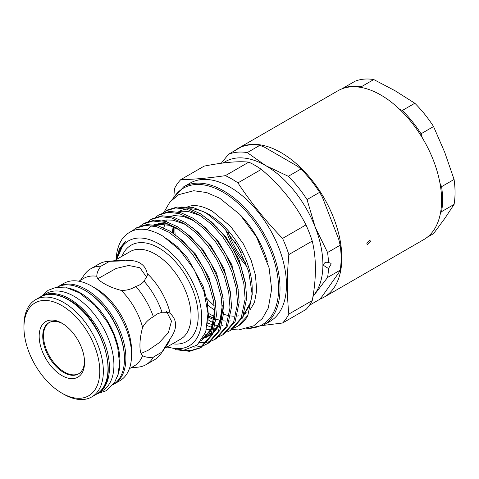<?xml version="1.0" encoding="UTF-8"?>
<svg xmlns="http://www.w3.org/2000/svg" width="479" height="479" viewBox="0 0 479 479"><rect width="100%" height="100%" fill="white"/><g stroke="black" fill="none" stroke-linecap="round" stroke-linejoin="round"><path stroke-width="0.72" d="M370.423 241.356L367.363 244.565L366.854 243.416L369.89 240.189L370.423 241.356M319.792 299.195A85.909 49.6 -120 0 0 324.044 297.184A85.909 49.6 -120 0 0 337.216 228.345A85.909 49.6 -120 0 0 281.089 152.639A85.909 49.6 -120 0 0 238.135 148.388A85.909 49.6 -120 0 0 234.728 150.693M324.044 297.184L423.813 239.584A85.909 49.6 -120 0 0 436.98 170.746A85.909 49.6 -120 0 0 380.859 95.04A85.909 49.6 -120 0 0 337.905 90.782L238.135 148.388M427.226 237.279L433.555 233.62L444.775 218.466L454.08 204.419A85.909 49.6 -120 0 0 455.05 192.498A85.909 49.6 -120 0 0 454.08 179.451L444.775 152.448L433.555 126.546A85.909 49.6 -120 0 0 414.832 103.254L395.259 90.848L373.776 79.55A85.909 49.6 -120 0 0 355.053 81.226L342.569 88.435A85.909 49.6 -120 0 1 361.292 86.759L373.776 79.55M328.48 268.539L323.768 265.54L323.648 264.779C324.127 262.606 325.738 261.833 328.48 262.474L331.025 263.36L331.121 264.043L328.48 268.539A85.909 49.6 60 0 1 327.564 277.461L312.937 296.627M23.95 327.468L23.95 325.403A56.145 32.416 60 0 1 35.578 299.698A56.145 32.416 60 0 1 63.653 302.483A56.145 32.416 60 0 1 100.327 351.957A56.145 32.416 60 0 1 91.723 396.947A56.145 32.416 60 0 1 63.653 394.163A56.145 32.416 60 0 1 63.647 394.163L61.863 393.133A53.618 30.955 -120 0 0 99.776 371.243A53.618 30.955 -120 0 0 61.863 305.578A53.618 30.955 -120 0 0 23.95 327.468A53.618 30.955 -120 0 0 61.863 393.133L63.647 394.163M78.807 373.698A29.56 17.07 60 0 1 64.408 372.021A29.56 17.07 60 0 1 45.2 346.317A29.56 17.07 60 0 1 49.253 322.511M84.538 361.394A29.56 17.07 60 0 1 78.43 373.925A29.56 17.07 60 0 1 63.653 372.464A29.56 17.07 60 0 1 44.337 346.413A29.56 17.07 60 0 1 48.87 322.72A29.56 17.07 60 0 1 62.773 323.702M61.863 375.554A32.087 18.525 60 0 1 39.17 336.252A32.087 18.525 60 0 1 61.863 323.151L61.863 323.151A32.087 18.525 60 0 1 84.555 362.453A32.087 18.525 60 0 1 61.863 375.554M40.697 296.752A56.169 32.428 60 0 1 41.643 296.172L46.11 293.591A56.169 32.428 60 0 1 74.191 296.375A56.169 32.428 60 0 1 110.888 345.874A56.169 32.428 60 0 1 102.278 390.882L97.812 393.463A56.169 32.428 60 0 1 96.836 393.989M41.643 296.172A56.169 32.428 60 0 1 69.724 298.956A56.169 32.428 60 0 1 106.422 348.449A56.169 32.428 60 0 1 97.812 393.463M117.397 376.458A56.169 32.428 -120 0 0 80.268 292.867A56.169 32.428 -120 0 0 66.156 287.711M113.104 384.625A56.169 32.428 -120 0 0 121.349 339.521A56.169 32.428 -120 0 0 84.735 290.286A56.169 32.428 -120 0 0 56.941 287.34M180.936 207.006L192.756 207.359L205.713 212.628L209.263 214.676A60.719 35.057 60 0 1 252.199 289.041L252.199 294.525L247.829 315.481A67.892 39.2 60 0 1 238.141 325.983A67.892 39.2 60 0 1 234.824 327.552M252.14 291.657A60.719 35.057 60 0 1 244.314 313.128M214.364 316.421A60.719 35.057 60 0 1 209.263 313.829A60.719 35.057 60 0 1 208.395 313.314M205.713 212.628L223.465 227.058L238.572 247.709L248.661 271.395L252.199 294.525M207.688 323.127L212.221 324.588M242.021 318.583L250.649 302.279M163.159 212.808L166.015 210.826L175.655 207.934L186.726 209.191L199.03 214.724L211.335 224.172L222.406 236.375L231.896 250.828L239.344 267.174L243.865 283.784L245.146 298.974L241.129 318.128L230.13 330.606L231.692 329.702L242.691 317.23L246.709 298.07L245.428 282.885L240.907 266.276L233.453 249.93L223.962 235.476L212.898 223.268L200.593 213.826L188.283 208.293L177.218 207.03L167.578 209.922L166.021 210.826M230.13 330.606L227.004 332.121M222.567 334.971L224.124 334.073L235.123 321.595L239.147 302.435L237.865 287.25L233.345 270.641L225.89 254.295L216.4 239.841L205.335 227.633L193.025 218.19L180.721 212.658L169.656 211.395L160.016 214.293L158.453 215.191L168.093 212.299L179.164 213.562L191.468 219.095L203.773 228.537L214.843 240.745L224.328 255.199L231.782 271.545L236.303 288.148L237.584 303.339L233.566 322.499L222.567 334.971L219.442 336.492M215.005 339.336L216.562 338.437L227.561 325.965L231.579 306.805L230.297 291.615L225.777 275.012L218.328 258.666L208.838 244.212L197.767 232.004L185.463 222.561L173.159 217.029L162.088 215.766L152.454 218.658L150.891 219.556L160.531 216.664L171.596 217.927L183.906 223.459L196.21 232.902L207.275 245.11L216.765 259.564L224.22 275.91L228.74 292.519L230.022 307.704L226.004 326.864L215.005 339.336L211.88 340.856M211.023 341.18L207.587 342.144M206.653 342.323L199.659 342.671M207.437 343.706L209 342.802L219.999 330.33L224.016 311.17L222.735 295.986L218.214 279.377L210.766 263.031L201.276 248.577L190.205 236.369L177.901 226.926L165.596 221.394L154.525 220.13L144.886 223.022L143.329 223.927L152.969 221.029L164.034 222.292L176.338 227.824L188.642 237.267L199.713 249.475L209.203 263.929L216.658 280.275L221.178 296.884L222.46 312.074L218.436 331.229L207.437 343.706L204.317 345.221M203.461 345.545L197.192 346.952L194.217 347.101M183.643 350.269L191.187 350.418L200.647 347.604M199.875 348.071L201.437 347.173L212.436 334.695L216.454 315.535L215.173 300.351L210.652 283.742L203.198 267.396L193.708 252.942L182.643 240.733L170.338 231.291L158.034 225.759L146.963 224.495L137.323 227.393L135.767 228.291L145.4 225.399L156.471 226.663L168.776 232.195L181.08 241.638L192.151 253.846L201.641 268.3L209.089 284.646L213.61 301.249L214.891 316.439L210.874 335.599L199.875 348.071L189.63 351.317L175.23 349.646M155.597 217.173L158.453 215.191M148.035 221.537L150.891 219.556M140.473 225.902L143.329 223.927M132.126 230.944L135.767 228.291M116.086 259.696A67.892 39.2 60 0 1 122.582 238.464C132.114 226.908 145.664 226.196 163.231 236.315L179.817 250.176L194.055 269.402L203.91 291.489L208 313.422L205.689 332.163L197.162 345.054L183.631 350.269L166.955 347.036M116.876 259.241A60.617 34.997 60 0 1 158.878 243.847A60.617 34.997 60 0 1 201.527 313.015A60.617 34.997 60 0 1 167.411 346.772M131.545 354.987L131.545 350.389A50.535 29.177 60 0 0 95.812 288.496L91.824 286.191A56.169 32.428 60 0 1 91.824 286.197A56.169 32.428 60 0 1 131.545 354.987A56.169 32.428 60 0 1 119.912 380.703L114.247 383.972A56.169 32.428 60 0 0 122.858 338.958A56.169 32.428 60 0 0 86.16 289.466A56.169 32.428 60 0 0 58.079 286.682L57.366 287.113M129.354 368.74L134.3 365.89A50.535 29.177 60 0 0 142.616 355.61C139.048 353.616 139.024 340.03 142.616 327.408A50.535 29.177 60 0 0 121.241 290.394C114.744 288.723 109.068 286.472 104.206 283.646C99.548 280.981 97.087 278.533 96.824 276.293C96.71 273.264 98.069 269.905 100.883 266.222L109.649 261.312L125.235 260.845C130.857 260.019 135.755 260.744 139.94 263.013C144.011 265.504 146.412 269 147.143 273.491A50.535 29.177 60 0 1 170.201 313.434C177.41 320.277 177.41 328.714 170.201 338.731A50.535 29.177 60 0 1 167.111 344.982L160.722 354.023A55.336 31.949 60 0 1 154.531 359.753L146.029 364.663A55.336 31.949 60 0 1 137.976 367.159L130.995 367.794M223.879 314.296A60.719 35.057 -120 0 0 227.944 315.439M230.686 315.93A60.719 35.057 -120 0 0 233.53 316.176M237.195 316.056A60.719 35.057 -120 0 0 238.716 315.841M244.721 313.895L245.661 313.35A60.719 35.057 -120 0 0 246.469 312.859M170.201 313.434L168.71 312.338L162.004 312.236L156.884 314.056L153.37 316.769C148.771 319.14 145.185 322.684 142.616 327.408M143.023 355.867L142.616 355.61C145.185 357.22 148.771 357.729 153.37 357.13L162.004 351.993L170.201 338.731M166.53 311.5L171.488 321.11L168.374 332.689L159.088 342.802L148.155 350.281L141.048 353.472M96.806 275.814L96.824 276.293A50.535 29.177 60 0 0 83.765 278.359L78.819 281.215M97.89 278.718L116.092 268.456L128.713 265.48L139.94 267.773L146.981 277.64M240.727 215.364A67.808 39.146 60 0 1 267.33 261.45M183.637 186.852L190.067 183.14A79.843 46.098 60 0 1 229.992 187.091A79.843 46.098 60 0 1 282.155 257.457A79.843 46.098 60 0 1 269.916 321.439L263.48 325.151A79.843 46.098 60 0 0 275.718 261.169A79.843 46.098 60 0 0 223.561 190.81A79.843 46.098 60 0 0 183.637 186.852L171.704 200.018M282.568 323.008L305.973 309.494A88.687 51.205 -120 0 0 312.242 300.572C316.469 278.305 316.469 258.468 312.242 241.063A88.687 51.205 -120 0 0 305.973 224.902C295.363 204.012 280.484 185.505 261.342 169.374A88.687 51.205 -120 0 0 255.073 165.393A88.687 51.205 -120 0 0 248.799 162.136L225.393 175.649A88.687 51.205 60 0 1 231.668 178.906A88.687 51.205 60 0 1 237.937 182.888C250.852 202.527 265.731 221.035 282.568 238.41A88.687 51.205 60 0 1 288.843 254.577C286.879 275.611 286.879 295.447 288.843 314.086A88.687 51.205 60 0 1 282.568 323.008L262.935 325.457M173.871 196.228L174.494 188.558A88.687 51.205 60 0 1 180.763 179.637L204.168 166.123C223.31 162.351 238.189 161.022 248.799 162.136M312.242 300.572L288.843 314.086M237.937 182.888L261.342 169.374M288.843 254.577L312.242 241.063M305.973 224.902L282.568 238.41M245.889 263.169A59.63 34.428 60 0 1 228.387 232.722M175.146 234.512A67.808 39.146 60 0 1 174.907 227.489M214.317 305.865A79.843 46.098 60 0 1 206.545 298.058M178.266 248.547A79.843 46.098 60 0 1 177.859 247.212M180.763 179.637C193.678 179.439 208.557 178.11 225.393 175.649M173.434 226.848A67.808 39.146 -120 0 0 173.482 233.333M250.056 309.901L254.511 302.357L256.714 290.232L255.427 275.114L251.014 259.846L243.272 243.757L230.668 226.459L212.329 211.191C202.282 205.778 194.234 204.276 188.187 206.677A60.719 35.057 -120 0 0 185.858 207.688M173.2 226.753A60.719 35.057 -120 0 0 172.47 232.65M207.808 305.255A60.719 35.057 -120 0 0 214.688 309.979M121.241 290.394C126.618 290.531 131.486 289.202 135.832 286.4C139.281 285.448 142.023 283.712 144.077 281.191L147.346 275.329L147.143 273.491M180.954 210.491L178.906 211.67A60.719 35.057 60 0 1 186.373 209.095M190.007 208.826A60.719 35.057 60 0 1 207.515 213.706M80.46 280.269L84.502 274.539A55.336 31.949 60 0 1 90.693 268.815L99.195 263.905A55.336 31.949 60 0 1 107.248 261.408A55.336 31.949 60 0 1 109.649 261.312M107.248 261.408L118.277 260.396A50.535 29.177 60 0 1 125.235 260.845M90.693 268.815A55.336 31.949 60 0 1 100.883 266.222M162.004 351.993A55.336 31.949 60 0 1 160.722 354.023M153.37 357.13A55.336 31.949 60 0 1 146.029 364.663M58.079 286.682L63.743 283.412A56.169 32.428 60 0 1 91.824 286.191L95.812 288.496M116.331 259.552L119.439 248.619L125.666 241.296L123.57 243.865L116.69 259.349M247.829 315.481L237.692 326.235L234.572 327.756M233.716 328.079L230.279 329.043M216.221 328.666L214.742 328.301M213.496 327.947L212.646 327.684M211.688 327.373L207.329 325.654M144.077 281.191A55.336 31.949 60 0 1 162.004 312.236M135.832 286.4A55.336 31.949 60 0 1 153.37 316.769M309.452 305.273L319.625 299.399L322.349 296.124L338.857 272.641L340.156 270.192L327.564 277.461M327.564 252.499L340.156 245.23L338.857 239.638L322.349 197.091L319.625 192.324L307.039 199.587L315.242 227.232L327.564 252.499A85.909 49.6 60 0 1 328.48 262.474M340.156 245.23A85.909 49.6 60 0 1 340.156 270.192M300.902 169.033L297.597 166.297L264.582 147.233L259.846 145.329L247.26 152.597L265.725 165.638L288.316 176.296L300.902 169.033A85.909 49.6 60 0 1 319.625 192.324M221.256 163.243L228.537 154.268L241.123 146.999A85.909 49.6 60 0 1 259.846 145.329M288.316 176.296A85.909 49.6 60 0 1 307.039 199.587M228.537 154.268A85.909 49.6 60 0 1 247.26 152.597M232.237 265.833A80.855 46.685 60 0 1 230.159 262.815M219.825 244.524A80.855 46.685 60 0 1 218.286 241.111M211.736 222.202A80.855 46.685 60 0 1 211.634 221.813M223.178 162.992A80.855 46.685 60 0 1 265.725 165.638A80.855 46.685 60 0 1 315.242 227.232A80.855 46.685 60 0 1 315.242 293.256A80.855 46.685 60 0 1 313.032 296.046M361.292 86.759L362.765 87.777M399.27 108.967L402.342 110.463L414.832 103.254M433.555 126.546L421.065 133.755A85.909 49.6 -120 0 0 402.342 110.463M421.065 133.755L422.364 137.928M439.991 183.271L441.596 186.66L454.08 179.451M454.08 204.419L441.596 211.628A85.909 49.6 -120 0 0 441.596 186.66M441.596 211.628L440.476 213.077M234.92 241.715A85.909 49.6 -120 0 0 241.338 252.876M40.224 297.016C48.295 292.663 57.821 293.573 68.802 299.752C102.722 317.326 122.121 382.188 96.369 394.265A56.145 32.416 -120 0 0 104.973 349.275A56.145 32.416 -120 0 0 68.293 299.8A56.145 32.416 -120 0 0 40.224 297.016L35.578 299.698M164.764 348.299L180.577 339.168A50.535 29.177 -120 0 0 188.319 298.674A50.535 29.177 -120 0 0 155.31 254.145A50.535 29.177 -120 0 0 130.043 251.643L114.23 260.768M122.037 256.265A55.588 32.093 60 0 1 158.878 247.954A55.588 32.093 60 0 1 197.57 307.65A55.588 32.093 60 0 1 172.572 343.79M124.45 358.669A55.157 31.848 -120 0 0 85.448 290.699A55.157 31.848 -120 0 0 85.094 290.496M216.921 226.579A61.653 35.596 -120 0 0 217.137 227.483M243.464 274.275A61.653 35.596 -120 0 0 244.051 274.862M247.918 328.378A78.837 45.517 -120 0 0 277.078 272.844A78.837 45.517 -120 0 0 222.843 192.043A78.837 45.517 -120 0 0 173.057 198.719M225.884 229.734A60.641 35.015 -120 0 0 247.224 266.857M213.897 319.625L208.317 317.194M222.286 305.668L219.891 321.666L213.335 332.588M211.443 334.318L205.156 337.94M203.437 338.509L202.623 338.731M214.724 310.033L214.712 311.781L211.173 328.929L201.533 340.359L209.58 333.174L214.514 322.157M214.802 318.792L208.066 315.697M207.796 218.873L225.519 236.321L239.213 260.025L245.883 285.688M200.234 223.238L217.957 240.686L231.65 264.39L238.32 290.058M192.672 227.609L210.395 245.056L224.088 268.761L230.758 294.423M146.819 229.686L151.987 225.675M153.825 224.819L160.208 223.358L169.776 224.382M185.11 231.974L202.833 249.421L216.526 273.126L223.196 298.788M222.076 317.793L218.556 326.612L213.053 333.294M211.305 334.641L202.922 338.234M177.541 236.339L195.27 253.786L208.964 277.491L215.628 303.159M165.752 237.949L177.308 246.697L187.702 258.157L203.138 286.34L207.239 301.536L208.383 315.433L207.736 322.708M119.912 249.308L125.666 241.296M96.369 394.265L91.723 396.947M97.518 393.624L106.212 390.738L114.685 382.296L118.008 374.488L119.558 363.286L117.636 346.892L113.733 334.767L107.979 322.954L94.998 305.404L79.478 292.891L67.234 287.939L55.51 287.568L48.116 290.304L41.356 296.339M113.517 384.374L114.247 383.972M231.968 329.54L238.71 329.935L253.672 325.852L262.39 318.433L268.294 308.057L271.653 289.112L269.084 267.797L256.528 236.901L239.805 214.382L219.783 198.276L206.671 192.558L193.744 190.726L178.631 194.702L169.943 201.97L163.992 212.155M246.116 328.899L263.48 325.151M212.329 322.391L207.982 319.679M238.141 325.983L237.692 326.235M202.222 339.36L209.455 331.803L212.323 325.696L214.682 309.524M203.132 337.869L204.826 337.378M206.509 336.737L211.754 333.558M213.622 331.827L217.532 326.57L221.064 317.206L222.25 305.159M179.577 229.932L168.686 225.232L158.944 224.31L155.112 225.052M204.91 334.222L207.94 334.013M209.089 333.839L211.904 333.162M187.139 225.561L184.481 224.1L172.967 220.166L166.447 219.951L162.674 220.687M206.533 329.342L210.568 329.815M211.61 329.851L213.005 329.845M214.317 329.774L215.502 329.648M194.708 221.196L183.577 216.436L174.236 215.562L170.237 216.316M159.699 224.25L158.669 225.95M207.676 323.241L212.658 324.69M215.46 325.193L218.137 325.451M221.885 325.403L223.07 325.283M202.27 216.831L199.683 215.4L188.139 211.437L181.607 211.215L177.805 211.952M167.261 219.885L166.231 221.579M165.614 222.777L165.279 223.495M164.872 224.453L163.728 227.83M208.066 315.649L214.095 318.451M216.274 319.23L220.22 320.319M223.022 320.828L225.699 321.08M229.447 321.038L230.633 320.912M243.877 314.362L250.667 302.219"/></g></svg>
